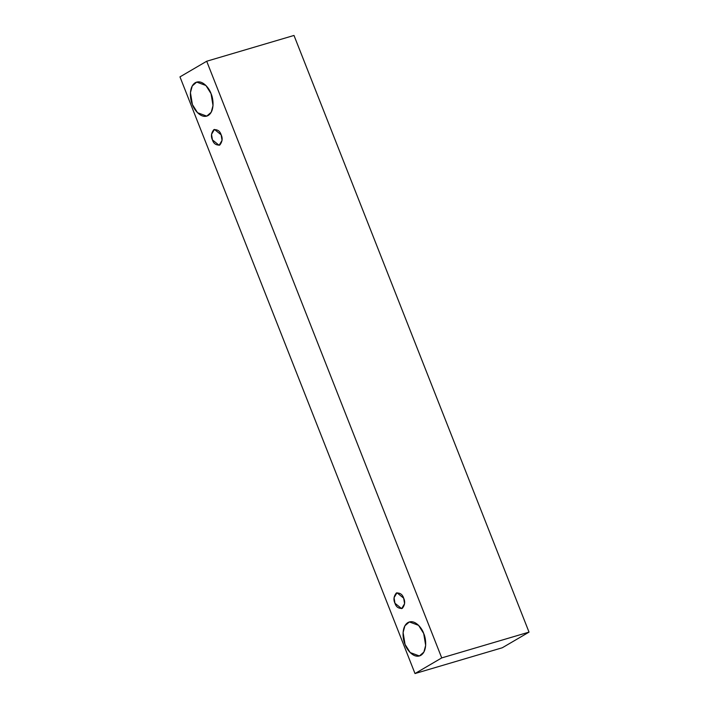 <?xml version="1.0" encoding="UTF-8"?>
<svg xmlns="http://www.w3.org/2000/svg" width="709" height="709" viewBox="0 0 709 709"><rect width="100%" height="100%" fill="white"/><g stroke="black" fill="none" stroke-linecap="round" stroke-linejoin="round"><path stroke-width="1.06" d="M502.3 647.76L415.004 673.55L179.971 76.882L206.7 61.24L441.734 657.908L415.004 673.55L502.3 647.76L529.029 632.118L441.734 657.908L529.029 632.118L293.996 35.45L206.7 61.24L293.996 35.45L529.029 632.118L502.3 647.76M179.971 76.882L415.004 673.55L441.734 657.908L206.7 61.24L179.971 76.882M423.698 633.5C425.967 638.073 427.651 651.084 420.836 655.346C413.843 659.157 406.567 649.426 405.052 644.41C402.792 639.837 401.108 626.827 407.923 622.564C414.907 618.744 422.192 628.484 423.698 633.5L418.576 625.347L409.35 621.944L404.892 625.808L403.093 632.517L405.052 644.41L410.174 652.564L419.4 655.967L423.867 652.094L425.666 645.394L423.698 633.5M211.052 93.65C213.312 98.232 214.995 111.242 208.18 115.505C201.196 119.316 193.92 109.576 192.405 104.569C190.136 99.987 188.452 86.977 195.267 82.714C202.26 78.903 209.536 88.643 211.052 93.65L205.929 85.505L196.703 82.093L192.236 85.966L190.437 92.675L192.405 104.569L197.527 112.713L206.753 116.125L211.211 112.252L213.019 105.544L211.052 93.65M221.146 134.807C222.812 138.282 222.369 141.685 219.808 145.008C216.077 145.363 213.622 143.661 212.443 139.903C210.768 136.429 211.22 133.035 213.781 129.712C217.512 129.348 219.967 131.05 221.146 134.807L214.446 129.419L211.521 134.356L212.443 139.903L219.134 145.301L222.059 140.364L221.146 134.807M403.66 598.157C405.335 601.631 404.892 605.025 402.322 608.357C398.591 608.712 396.136 607.01 394.957 603.253C393.291 599.779 393.734 596.384 396.296 593.052C400.027 592.697 402.482 594.399 403.66 598.157L396.969 592.768L394.044 597.705L394.957 603.253L401.657 608.641L404.582 603.705L403.66 598.157"/></g></svg>
